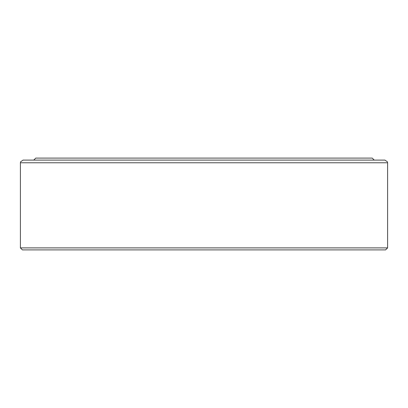 <?xml version="1.0" encoding="UTF-8"?>
<svg xmlns="http://www.w3.org/2000/svg" width="408" height="408" viewBox="0 0 408 408"><rect width="100%" height="100%" fill="white"/><g stroke="black" fill="none" stroke-linecap="round" stroke-linejoin="round"><path stroke-width="0.61" d="M204 160.104L384.928 160.104L387.437 161.849L387.6 162.772L20.4 162.772L20.563 161.849L23.072 160.104L204 160.104M387.6 247.896L385.596 249.9L22.404 249.9L20.4 247.896L387.6 247.896L387.6 162.772M33.752 160.104L35.756 158.1L372.244 158.1L374.248 160.104M20.4 247.896L20.4 162.772"/></g></svg>
